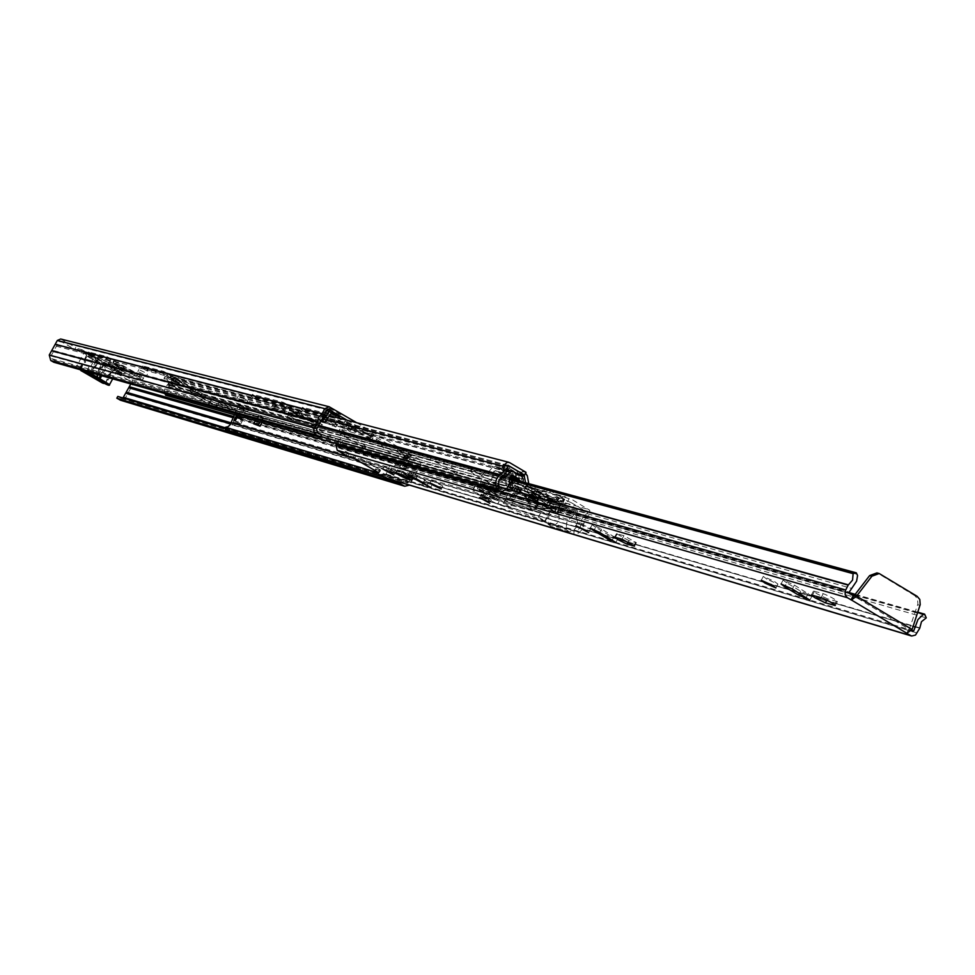 <?xml version="1.0" encoding="UTF-8"?>
<svg xmlns="http://www.w3.org/2000/svg" width="975" height="975" viewBox="0 0 975 975"><rect width="100%" height="100%" fill="white"/><g stroke="black" fill="none" stroke-linecap="round" stroke-linejoin="round"><path stroke-width="0.73" stroke-dasharray="4.88 3.66" d="M108.274 364.76L100.937 361.201L112.235 367.417L108.274 364.76M109.273 362.944L101.936 359.397L113.234 365.613L109.273 362.944M143.423 374.168L137.841 371.475L143.423 374.168M144.458 372.279L138.889 369.586L144.458 372.279M243.567 400.957L237.242 397.946L243.567 400.957M244.713 398.872L238.387 395.862L247.796 401.018L244.713 398.872M120.4 372.742L142.484 379.507L138.901 376.935L106.007 358.544L87.653 353.767L92.649 356.582L109.87 361.103L134.611 375.07L136.403 376.362L118.743 371.56L120.4 372.742M121.387 370.939L143.496 377.666L139.925 375.082L107.031 356.692L88.664 351.963L93.661 354.766L110.894 359.263L135.623 373.23L137.414 374.522L119.742 369.757L121.387 370.939M111.028 365.503L118.426 368.623L110.516 364.187L108.201 363.602L111.028 365.503M112.028 363.687L119.438 366.795L111.528 362.359L109.212 361.786L112.028 363.687M122.094 368.465L114.623 364.845L118.621 367.538L126.092 371.146L122.094 368.465M123.106 366.624L115.635 363.005L119.632 365.698L127.103 369.306L123.106 366.624M176.28 387.977L179.705 389.683L200.996 395.509L197.352 392.815L162.52 373.303L141.814 367.928L147.103 370.902L166.518 376.009L192.672 390.804L194.5 392.157L174.598 386.746L176.28 387.977M177.34 386.063L180.753 387.77L202.069 393.547L198.437 390.853L163.605 371.341L142.874 366.003L148.163 368.977L167.59 374.047L193.745 388.842L195.573 390.195L175.646 384.82L177.34 386.063M166.859 380.433L174.927 383.797L166.567 379.104L163.934 378.446L166.859 380.433M167.919 378.507L175.988 381.859L167.627 377.154L164.994 376.521L167.919 378.507M179.327 383.772L171.283 379.909L183.458 386.587L179.327 383.772M180.399 381.81L172.356 377.959L184.531 384.638L180.399 381.81M253.183 397.898L257.059 399.823L286.053 407.44L290.355 409.573L317.253 425.478L287.32 417.385L292.939 420.652L324.882 429.28L290.452 408.732L281.824 404.479L251.392 396.52L253.183 397.898M254.353 395.753L258.241 397.666L287.259 405.234L291.562 407.355L318.459 423.272L288.49 415.253L294.109 418.519L326.077 427.074L291.659 406.514L283.03 402.261L252.562 394.375L254.353 395.753M274.536 409.244L283.981 413.095L274.755 407.903L271.464 407.099L274.536 409.244M275.718 407.087L285.163 410.938L275.937 405.734L272.647 404.942L275.718 407.087M299.252 415.85L292.951 412.876L302.213 417.934L299.252 415.85M300.446 413.656L294.145 410.682L297.107 412.766L303.408 415.728L300.446 413.656M292.427 414.022L283.201 409.671L296.778 417.081L292.427 414.022M293.621 411.84L284.395 407.489L297.96 414.899L293.621 411.84M303.286 411.036L307.381 413.059L339.263 421.444L343.809 423.674L371.792 440.298L338.886 431.413L344.736 434.813L379.86 444.295L344.077 422.845L334.949 418.36L301.482 409.61L303.286 411.036M304.517 408.781L308.612 410.804L340.519 419.116L345.077 421.358L373.047 437.982L340.104 429.158L345.954 432.571L381.115 441.992L345.333 420.518L336.217 416.033L302.713 407.355L304.517 408.781M325.711 422.931L335.851 427.026L326.198 421.59L322.579 420.712L325.711 422.931M326.942 420.676L337.082 424.759L327.429 419.335L323.81 418.458L326.942 420.676M352.877 430.194L346.174 427.062L355.887 432.352L352.877 430.194M354.132 427.891L347.429 424.759L350.452 426.916L357.143 430.036L354.132 427.891M345.369 428.183L335.558 423.601L340.019 426.758L349.806 431.34L345.369 428.183M346.612 425.892L336.814 421.31L341.25 424.478L351.049 429.061L346.612 425.892M369.415 434.618L362.103 431.206L365.357 433.534L372.669 436.946L369.415 434.618M370.683 432.278L363.37 428.866L366.624 431.206L373.937 434.606L370.683 432.278M80.974 351.512L81.961 349.708L87.275 352.658L86.275 354.449L77.049 350.488L78.037 348.697L75.794 347.563L74.795 349.355L77.049 350.488M115.647 372.633L116.817 373.474L117.804 371.682L116.634 370.841L115.647 372.633L119.84 373.754L115.111 371L116.11 369.208L120.839 371.962L119.84 373.754M116.817 373.474L131.052 381.627L130.845 383.967M347.149 420.237L418.202 461.784L418.628 463.515L415.569 469.987L408.379 482.454L405.515 483.71L401.212 481.272L400.579 482.442M53.832 362.273L54.832 360.47L51.736 358.702L51.005 355.997L59.061 341.457L60.365 341.079L74.795 349.355M410.329 458.323L406.222 457.385L405.088 459.481L408.842 460.529L407.769 463.101L404.016 462.04L402.151 468.049L399.787 467.305L404.211 455.91L410.329 458.323L400.42 452.534L396.679 451.498L404.211 455.91L407.245 454.703L411.584 455.995L401.676 450.194L397.946 449.17L407.818 454.959M326.832 410.365L331.366 413.327M81.961 349.708L78.037 348.697M60.682 338.995L75.794 347.563M356.716 422.723L419.469 459.444L420.786 464.77L409.451 485.111M117.804 371.682L132.027 379.848L133.1 383.931L125.166 398.361L120.681 400.298M116.634 370.841L120.839 371.962M340.811 414.582L330.72 408.683L327.161 407.782L337.228 413.668L340.811 414.582L339.532 416.934M54.832 360.47L321.457 434.935M122.96 397.971L121.205 398.324L117.792 396.423M225.408 428.634L401.212 481.272M86.3 354.863L86.446 355.778L113.478 371.28L115.111 371L86.3 354.863L86.617 353.498L85.215 361.688L85.922 355.631L112.942 371.134L114.745 369.647L114.441 371.012M105.422 383.455L108.786 375.034L112.942 371.134L108.249 374.888L106.226 382.383L103.423 383.407M114.745 369.647L114.721 370.951M115.343 369.293L87.275 352.658L86.324 354.644M80.645 369.817L82.656 365.393L85.739 361.835M80.121 369.671L82.132 365.247L85.215 361.688M397.946 449.17L396.679 451.498M401.676 450.194L400.42 452.534M411.584 455.995L407.964 456.946L406.697 459.274L403.528 468.378L405.905 469.121L407.769 463.101M331.841 412.437L330.72 408.683M337.228 413.668L336.436 415.131M327.161 407.782L328.283 411.523L321.092 421.456M408.842 460.529L409.987 458.433M404.016 462.04L405.088 459.481M399.787 467.305L403.528 468.378M402.151 468.049L405.905 469.121M325.882 410.122L319.215 419.713L320.324 420.006M320.178 420.603L319.215 419.713M106.775 364.138L104.215 362.956L108.688 365.674C116.842 369.976 118.06 370.305 112.357 366.661L106.897 363.663L114.55 368.355L106.775 364.138L101.047 365.101L96.428 373.474L97.634 379.238L82.473 370.342M83.826 370.719C76.013 366.661 75.246 366.563 81.498 370.415L96.952 379.141L96.708 377.873L104.24 364.248L117.061 370.939L107.555 365.138L101.692 375.753M105.154 383.528L97.634 379.238M100.474 375.412L106.507 364.479L107.555 365.138L108.335 364.467L112.369 366.661C116.988 369.22 118.548 370.646 117.061 370.939L112.698 378.848M105.471 363.712L104.24 364.248L103.606 363.87L104.215 362.956L87.799 353.242L79.243 368.721M86.86 373.072L92.333 371.134L96.952 362.761L101.047 365.101M105.251 383.504L113.734 368.136M98.438 379.458L97.232 373.693L101.851 365.32L107.579 364.357M114.55 368.355L106.019 383.797M108.335 364.467L95.587 357.472L97.756 362.98L101.851 365.32M106.799 363.602L106.811 364.723M103.606 363.87L95.648 377.276L109.541 384.589M80.035 368.94L88.591 353.45L95.587 357.472M97.756 362.98L93.137 371.353L87.653 373.303M96.952 362.761L94.794 357.252M92.333 371.134L96.428 373.474M97.232 373.693L93.137 371.353M87.799 353.242L88.591 353.45M98.243 358.69L91.028 372.742M87.616 373.803L87.372 372.535L95.501 357.947L90.041 354.961C84.264 351.28 85.471 351.597 93.649 355.912L96.891 357.886M484.027 496.604L480.992 494.423L491.497 500.077L480.992 494.423L491.497 500.077L484.027 496.604M387.758 468.5L384.442 466.16L395.338 472.071L387.758 468.5M407.94 475.861L397.361 469.926L402.553 471.339L413.181 477.299L407.94 475.861L407.172 477.287M434.911 482.259L431.535 479.871L439.518 483.612L442.882 486.001L434.911 482.259M581.173 524.964L577.675 522.405L586.95 526.658L590.436 529.218L581.173 524.964M628.887 540.638L616.492 533.703L623.89 535.689L636.358 542.673L628.887 540.638L628.168 541.99M766.886 579.199L763.291 576.432L774.333 581.368L777.916 584.122L766.886 579.199M827.519 598.882L817.099 593.86L813.491 591.057L823.241 593.653C830.188 596.456 834.905 599.077 837.367 601.526L827.519 598.882L826.873 600.112M413.193 474.301L409.829 471.912L417.666 475.593L432.205 484.49L413.193 474.301L412.047 476.409M595.652 527.329L592.13 524.721L601.587 529.059L617.663 539.053L608.205 534.727L595.652 527.329L594.421 529.644M786.727 582.867L783.108 580.064L794.406 585.097L811.931 596.2L800.621 591.167L786.727 582.867L785.399 585.378M347.783 456.288L349.318 453.448L354.644 455.093L353.096 457.933M349.318 453.448L338.776 447.464L339.946 443.82L851.236 588.291M911.369 630.752L908.822 629.216L907.14 633.457M849.14 593.044L393.217 462.735L389.257 466.342L387.684 471.571L385.442 474.533L375.753 468.792L374.851 470.438M378.97 472.875L380.469 470.096L375.753 468.792M380.469 470.096L379.823 469.584L378.288 472.436M354.632 458.701L356.18 455.861L379.823 469.584M356.18 455.861L354.644 455.093M908.822 629.216L906.677 633.323M509.401 478.591L342.773 433.192L341.153 433.717L340.823 438.153L337.679 441.59L499.383 487.061M342.773 433.192L344.382 434.277L344.029 438.214L342.7 441.078L339.946 443.82M336.546 443.674L337.679 441.59M384.577 477.64L388.879 475.69L390.67 472.4L919.742 628.241M393.217 462.735L394.924 463.576L395.326 465.27L391.865 467.866L390.67 472.4M395.326 465.27L926.25 617.87M341.153 433.717L509.608 479.761M387.684 471.571L913.136 626.364M854.319 595.469L912.1 629.521M917.146 596.322L914.83 595.676L917.499 598.821L917.889 603.976L909.285 629.35L853.637 595.883M877.902 573.3L880.644 574.178M914.83 595.676L878.365 573.556M487.573 497.64L483.052 495.532L487.573 497.64M490.364 491.656L491.315 492.119L495.641 484.087L501.552 487.695L484.928 482.735L494.691 483.624L490.364 491.656L472.741 489.974L480.614 495.617L497.652 504.148L545.354 521.052L538.395 517.103L510.23 507.195L503.344 503.295L548.316 515.092L535.409 508.17L536.006 508.987L534.154 508.438L529.059 506.232L532.143 500.492L539.09 503.234L535.738 508.621M501.552 487.695L500.26 490.096L502.369 491.388L530.254 499.773L527.17 505.501L529.059 506.232M527.17 505.501L499.346 497.006L491.315 492.119M489.133 494.764L484.599 492.655L489.121 494.764M484.928 482.735L483.649 485.111L475.69 484.49L483.551 490.157L500.602 498.664L497.652 504.148M502.369 491.388L499.346 497.006M547.767 515.068L551.411 509.328L538.834 502.868M550.863 509.316L506.33 497.75L513.203 501.65L541.418 511.461L538.395 517.103M544.732 520.942L548.377 515.422L541.418 511.461M547.755 515.312L500.602 498.664M483.454 493.131L477.421 488.792C479.2 488.816 484.112 491.095 492.156 495.629L498.164 499.956C496.372 499.919 491.461 497.652 483.454 493.131M495.641 484.087L494.691 483.624M532.143 500.492L530.254 499.773M500.26 490.096L483.649 485.111M493.557 493.009L499.578 497.347C497.774 497.311 492.875 495.044 484.855 490.523L478.822 486.172C480.614 486.196 485.526 488.475 493.557 493.009M491.4 495.422L496.324 498.968L484.197 493.338L479.261 489.779L491.4 495.422M493.387 491.753L498.298 495.312L486.159 489.682L481.223 486.123C482.71 486.135 486.757 488.024 493.387 491.753M225.359 429.561L229.101 428.683L231.989 426.002L233.183 422.102L237.9 414.631L237.449 411.755L221.167 402.273L213.842 404.32L192.965 392.267L201.264 394.534L208.516 399.701L222.3 406.673L236.547 410.512C232.257 406.928 225.067 402.846 214.975 398.263L312.11 424.722L319.593 430.316L335.144 438.128L366.088 446.562C361.567 442.553 353.559 437.994 342.054 432.888L382.809 443.991L390.39 449.828L407.087 458.177L457.836 472.071C453.18 467.781 444.6 462.893 432.071 457.409L471.583 468.439C476.251 472.838 485.075 477.872 498.067 483.539L498.883 483.783L497.981 486.586L496.677 486.123C483.685 480.443 474.862 475.422 470.194 471.023L472.887 468.487L470.864 470.949L430.718 459.92C443.235 465.416 451.827 470.291 456.483 474.581L496.677 486.123L498.067 483.539L457.202 472.144M234.39 414.741L235.706 413.229L220.521 404.479L548.949 495.58L542.1 498.298L214.902 406.502L220.252 404.491L219.558 402.334L548.084 492.741L541.222 495.471L214.195 404.345L214.902 406.502L213.281 406.563L191.856 394.29L200.143 396.569L207.407 401.737L221.179 408.708L235.426 412.571C231.124 408.988 223.933 404.905 213.842 400.335L310.879 426.989L318.362 432.571L333.913 440.383L364.833 448.878C360.299 444.88 352.292 440.322 340.799 435.216L381.493 446.392L389.086 452.229L405.783 460.578L455.849 474.642M255.353 420.676L256.839 418.019L263.628 420.627L257.753 417.227L253.329 415.984L256.839 418.019L259.777 417.02L264.786 418.507L258.911 415.106L254.487 413.888L260.337 417.263M237.51 406.843L242.044 408.696L239.082 414.107L241.081 415.253L244.238 409.403L237.51 406.843L243.397 410.243L247.772 411.45L244.238 409.403L243.031 405.917L238.668 404.735L244.542 408.135L248.93 409.329L243.031 405.917M542.1 498.298L540.016 498.408L530.705 494.593L511.339 483.186L512.265 483.442L510.729 482.32L513.935 483.137L511.205 480.09L509.852 472.497L501.991 467.488L503.563 464.819L507.963 465.977L506.513 468.67L502.113 467.5M512.813 482.479L493.326 477.128L494.752 474.484L493.923 474.216L492.058 476.531L511.972 486.379L520.284 492.46L497.981 486.586M310.879 426.989L340.799 435.216M381.493 446.392L430.718 459.92M492.058 476.531L471.047 470.754M191.856 394.29L190.576 392.474L189.455 386.709L509.852 472.497M200.143 396.569L213.842 400.335M539.333 498.103L519.517 492.533L520.942 489.913L498.883 483.783M164.848 393.547L164.446 390.244L165.421 387.051L167.834 384.455L171.722 376.24L174.488 375.326L190.357 384.394L191.624 386.21L512.631 471.803L514.252 479.798L494.752 474.484L513.398 483.734L520.942 489.913L539.65 494.776L536.664 493.947L535.226 496.604M382.809 443.991L432.071 457.409M493.923 474.216L472.887 468.487M192.965 392.267L191.624 386.21L189.455 386.709L173.977 377.593L507.853 465.27M201.264 394.534L214.975 398.263M312.11 424.722L342.054 432.888M510.997 482.332L512.436 479.651L514.252 479.798M512.436 479.651L513.703 480.773L512.265 483.442M536.664 493.947L513.703 480.773M539.65 494.776L538.212 497.445M515.373 480.456L513.935 483.137M548.949 495.58L556.152 499.59L557.578 496.921L550.838 492.948L548.084 492.741M506.513 468.67L515.166 473.582L516.787 481.613L518.408 484.014L545.707 500.004L554.678 497.165L562.636 501.747L556.152 499.59M571.228 502.649L587.401 512.216L587.316 513.313L584.196 515.543L582.038 518.834L580.113 527.719L577.468 530.278L574.043 531.143L573.836 534.202L578.675 532.972L582.441 529.34L584.903 519.37L590.228 514.057L589.68 510.217L572.678 499.943L571.228 502.649L564.306 499.724L554.933 502.6L527.475 486.501L525.622 482.771M508.316 469.548L509.767 466.854L516.616 470.888L518.225 473.289L519.858 481.321L546.573 497.067L553.8 494.325L556.567 494.52L563.331 498.518L561.893 501.187M512.631 471.803L511.022 469.414L504.209 465.38L502.759 468.061M556.567 494.52L572.678 499.943M557.578 496.921L559.382 497.798L557.944 500.467M562.502 501.735L563.94 499.066L559.382 497.798M563.94 499.066L563.331 498.518M233.183 422.102L236.108 422.943L235.877 419.153L239.363 416.995L240.569 417.337L239.423 418.007L237.303 423.296L584.025 524.111M236.108 422.943L236.474 423.979L236.206 423.004L237.4 423.345L237.291 424.222L237.303 423.296M383.175 476.946L573.836 534.202M565.866 497.067L563.087 496.872L555.811 499.651L528.755 483.624M509.767 466.854L507.963 465.977M503.563 464.819L504.209 465.38M526.049 472.351L522.49 471.413L525.574 473.241M173.66 385.686L174.952 386.027L177.121 382.054L175.841 381.712L173.66 385.686L170.174 383.394L172.575 379.433L175.061 380.872L175.025 379.507L172.136 377.837L168.833 383.845L171.637 385.454L168.833 383.845M167.834 384.455L170.601 385.198L172.429 382.566L173.891 379.214L171.113 378.471M170.601 385.198L170.186 385.795L170.515 385.149M171.637 385.454L170.954 386.015L171.734 385.515L318.654 425.393M170.393 383.407L172.88 384.845L171.734 385.515M326.93 419.652L175.025 379.507L172.136 377.837M177.121 382.054L175.061 380.872L172.88 384.845L174.952 386.027M522.49 471.413L521.04 474.13M569.01 498.932L567.56 501.625M165.689 395.277L167.542 393.961L166.701 390.146L168.638 386.587L501.101 477.482M173.977 377.593L172.404 383.151L168.638 386.587M374.156 471.571L574.043 531.143M167.542 393.961L499.566 487.378M175.841 381.712L172.575 379.433M532.143 491.936L530.705 494.593M533.069 492.192L531.643 494.861M512.777 480.517L511.339 483.186M236.425 416.167L243.409 418.982L240.155 424.942L236.206 423.004M233.89 420.383L239.716 423.357L241.873 419.421L237.4 416.837M239.716 423.357L235.243 420.786M237.4 423.345L240.155 424.942M588.303 516.128L240.569 417.337L243.409 418.982M237.157 417.093L241.873 419.421M254.487 413.888L253.329 415.984M258.911 415.106L257.753 417.227M264.786 418.507L261.276 419.262L259.764 421.931M244.542 408.135L243.397 410.243M248.93 409.329L247.772 411.45M238.668 404.735L239.874 408.208L236.73 414.034L234.731 412.876L237.681 407.489M263.628 420.627L259.192 419.372M258.558 419.567L255.621 424.942M262.043 422.565L262.994 420.81M242.044 408.696L241.873 408.038M241.081 415.253L236.73 414.034M239.082 414.107L234.731 412.876M558.041 512.204L576.225 517.433L577.748 512.168L559.553 507.012L558.041 512.204C560.747 519.492 558.492 524.245 551.289 526.476L548.011 524.136L548.901 515.738L555.08 510.62L555.896 507.695L555.275 505.988L549.181 502.442L540.467 507.743L538.176 508.121L503.356 487.732L519.443 491.79L525.537 494.642L529.925 486.476L524.44 484.014L520.053 492.156M560.162 504.331L555.811 512.46L556.457 513.398L560.759 505.416L559.297 503.527C553.8 499.237 544.915 493.996 532.643 487.805L528.255 495.97C540.516 502.174 549.413 507.402 554.933 511.668L559.297 503.527M555.811 512.46L554.933 511.668M528.255 495.97L525.537 494.642M536.762 500.65L541.149 492.485L526.597 485.282L522.222 493.435L537.249 500.967L541.222 492.655L535.092 490.059L537.164 491.229L532.789 499.371L530.717 498.213L536.847 500.821M545.561 506.89L549.815 498.761L551.887 499.919L552.837 499.968L552.094 499.066L547.718 507.219L548.462 508.109L532.789 499.371M547.718 507.219L554.251 512.277L558.602 504.16L552.983 499.468L548.608 507.622M522.222 493.435L554.251 512.277M530.132 500.553L536.555 503.514L534.032 501.674L527.597 498.712L530.132 500.553M515.885 490.791L519.48 489.889L513.874 500.321L505.513 498.578L510.303 489.682M505.513 498.578L498.591 496.58L503.356 487.732M498.591 496.58L492.728 493.143L502.162 475.581L501.467 474.264L495.263 470.657L491.839 473.387C492.923 480.017 490.449 484.502 484.417 486.842L482.808 486.842M480.443 484.441L481.76 475.105L484.989 472.388L488.962 471.522L492.472 467.452L506.72 471.266M513.459 471.437L495.349 466.513L492.472 467.452M495.97 466.781L504.197 471.644L505.586 474.277L505.342 484.673L539.053 504.502L547.353 498.908L549.62 498.53L558.309 503.575L576.493 508.682L568.291 503.831L557.529 500.833L562.404 503.709L556.42 502.04L550.192 498.786M559.553 507.012L558.309 503.575M540.467 507.743L558.443 512.923L556.481 513.386L538.176 508.121M519.48 489.889L519.443 491.79M549.924 498.761L537.164 491.229M526.597 485.282L558.602 504.16M535.775 498.432L529.34 495.471L531.862 497.323L538.298 500.273L535.775 498.432M492.728 493.143L510.169 498.152L513.874 500.321M497.579 488.853L498.298 481.114L499.602 479.249M510.169 498.152L519.358 481.065M556.469 513.398L560.759 505.416L562.075 506.22L524.44 484.014M523.087 483.21L523.112 482.089M558.443 512.923L567.267 507.548L573.422 511.132L555.275 505.988M576.225 517.433C578.943 524.818 576.664 529.632 569.376 531.899L566.061 529.535L566.975 521.016L573.227 515.836L555.08 510.62M547.353 498.908L551.558 499.163M548.718 499.285L540.406 504.892L539.053 504.502M540.406 504.892L532.923 500.48L535.714 495.276L538.505 496.909L544.793 489.365L558.785 497.64L556.42 502.04M535.714 495.276L534.19 494.849L536.847 496.409L535.324 495.982L532.533 501.187L534.056 501.613L531.399 500.053L532.923 500.48M504.197 471.644L500.602 469.085L502.978 464.661L517.128 473.021L514.227 482.601L517.018 484.258L514.215 489.474L508.523 487.061L511.327 481.845L512.484 482.844L509.681 488.061L508.523 487.061M509.681 488.061L529.303 499.602L532.094 494.41L535.324 495.982M532.533 501.187L529.303 499.602M514.215 489.474L505.342 484.673M506.671 485.038L506.915 474.63L505.586 474.277M505.525 471.997L506.915 474.63M500.602 469.085L506.378 470.633L511.327 473.558L521.783 476.361M503.917 475.581L488.962 471.522M491.839 473.387L509.291 478.128M509.681 477.677L502.162 475.629M529.925 486.476L532.643 487.805M552.094 499.066L552.983 499.468M521.162 489.06L512.472 486.647L546.341 506.586L555.214 509.121L521.162 489.06L521.308 482.722M573.227 515.836L574.056 512.862L573.422 511.132M576.493 508.682L577.748 512.168M562.075 506.22L565.415 503.965L568.291 503.831M506.378 470.633L508.779 466.184L522.978 474.581L520.053 484.209L544.428 498.578L550.729 490.986L564.781 499.298L562.404 503.709M512.472 486.647L512.728 476.202L511.327 473.558M557.529 500.833L554.678 500.955L546.341 506.586M558.785 497.64L564.781 499.298M528.133 499.237L530.924 494.045L511.558 482.637L508.755 487.841M508.779 466.184L502.978 464.661M555.214 509.121L560.259 505.708M544.793 489.365L550.729 490.986M538.505 496.909L544.428 498.578M511.327 481.845L517.018 484.258M514.227 482.601L520.053 484.209M532.094 494.41L530.924 494.045M511.558 482.637L512.484 482.844M517.128 473.021L522.978 474.581M534.19 494.849L531.399 500.053M529.181 499.529L531.972 494.337M512.594 482.918L509.803 488.134M512.704 489.06L515.507 483.832M536.847 496.409L534.056 501.613M510.023 487.476L512.838 482.259M124.593 372.535L123.593 374.339M93.661 354.766L92.649 356.582M117.085 366.21L116.086 368.038M180.753 387.77L179.705 389.683M148.163 368.977L147.103 370.902M173.331 381.201L172.27 383.138M258.241 397.666L257.059 399.823M294.109 418.519L292.939 420.652M281.848 410.122L280.678 412.279M308.612 410.804L307.381 413.059M345.954 432.571L344.736 434.813M333.426 423.869L332.195 426.124M131.052 381.627L418.202 461.784M60.365 341.079L328.112 409.305M61.364 339.288L330.013 407.099M132.027 379.848L419.469 459.444M119.718 373.754L120.705 371.95M51.005 355.997L316.631 429.11M51.736 358.702L317.521 432.656M53.357 351.743L319.678 423.516M53.649 350.573L320.056 421.98M56.123 346.125L323.249 416.106M56.952 345.26L324.322 414.972M59.061 341.457L327.052 409.975M120.839 398.166L405.064 483.503M225.457 427.83L408.379 482.454M230.978 422.797L412.437 475.788M230.636 423.906L411.377 476.909M231.965 417.373L415.569 469.987M232.757 416.227L415.959 468.463M131.393 382.956L418.628 463.515M125.166 398.361L410.536 483.71M127.554 394.058L413.632 478.067M127.481 394.144L413.534 478.164M131.003 387.806L418.08 469.852M131.028 387.709L418.104 469.718M133.1 383.931L420.786 464.77M336.728 424.747L335.497 427.013M327.429 419.335L326.198 421.59M324.151 418.47L322.92 420.725M340.104 429.158L338.886 431.413M372.779 437.97L371.536 440.286M370.914 436.459L369.659 438.774M345.077 421.358L343.809 423.674M340.519 419.116L339.263 421.444M302.713 407.355L301.482 409.61M336.217 416.033L334.949 418.36M345.333 420.518L344.077 422.845M376.837 438.933L375.582 441.248M380.579 441.967L379.324 444.271M284.858 410.926L283.676 413.083M275.937 405.734L274.755 407.903M272.951 404.954L271.769 407.111M288.49 415.253L287.32 417.385M318.228 423.26L317.033 425.466M316.363 421.797L315.157 424.003M291.562 407.355L290.355 409.573M287.259 405.234L286.053 407.44M252.562 394.375L251.392 396.52M283.03 402.261L281.824 404.479M291.659 406.514L290.452 408.732M321.896 424.125L320.69 426.331M325.613 427.062L324.419 429.256M404.077 456.129L407.83 457.178M402.943 458.226L406.697 459.274M401.651 461.297L405.405 462.357M331.719 412.681L328.173 411.767M325.979 410.487L326.674 410.67M327.015 413.875L330.562 414.802M324.821 412.596L325.516 412.778M328.685 417.568L325.138 416.642M323.261 414.899L324.224 415.155M167.627 377.154L166.567 379.104M175.768 381.847L174.696 383.797M165.214 376.521L164.153 378.458M143.008 366.003L141.948 367.928M163.605 371.341L162.52 373.303M171.125 375.082L170.04 377.045M198.437 390.853L197.352 392.815M202.069 393.547L200.996 395.509M175.646 384.82L174.598 386.746M195.573 390.195L194.5 392.157M193.745 388.842L192.672 390.804M171.344 375.911L170.272 377.873M167.59 374.047L166.518 376.009M111.528 362.359L110.516 364.187M119.243 366.783L118.243 368.611M109.395 361.786L108.383 363.614M88.762 351.963L87.762 353.779M107.031 356.692L106.007 358.544M114.038 360.189L113.015 362.042M139.925 375.082L138.901 376.935M143.496 377.666L142.484 379.507M119.742 369.757L118.743 371.56M137.414 374.522L136.403 376.362M135.623 373.23L134.611 375.07M114.392 361.006L113.368 362.858M110.894 359.263L109.87 361.103M94.831 377.922L96.952 379.141M94.855 377.934L95.648 377.276L86.897 372.255L85.52 372.596L94.855 377.934M88.091 371.926L76.708 366.125L86.312 371.938L94.027 357.143M106.458 363.37L106.507 364.479L98.219 359.726L98.926 359.044M95.94 358.252L94.941 358.861L98.633 361.116L103.204 363.602L103.447 362.566M89.81 372.401L97.134 359.153L84.277 352.45L94.587 358.69M85.52 372.596L81.486 370.415C76.806 367.855 75.209 366.429 76.708 366.125L84.277 352.45C83.947 350.915 87.08 352.072 93.661 355.912L96.964 357.935L97.768 359.531M338.776 447.464L849.554 593.568M385.308 474.472L912.405 631.361M374.863 472.119L376.399 469.304M347.783 452.692L346.247 455.52M394.924 463.576L925.75 615.444M337.862 441.419L499.224 486.757M481.955 486.464L500.967 491.875M390.719 472.144L919.827 627.888M388.879 475.69L917.243 633.019M344.382 434.277L857.525 574.409M338.52 446.44L849.225 592.105M917.633 612.617L854.917 594.701M386.271 474.167L911.674 630.289M917.682 604.719L919.998 605.365M794.406 585.097L792.334 589.01M808.348 593.434L806.288 597.346M800.621 591.167L799.5 593.3M823.241 593.653L821.145 597.651M836.233 601.441L834.539 604.646M814.588 591.143L812.492 595.103M601.587 529.059L599.747 532.496M614.177 536.482L612.337 539.918M608.205 534.727L607.084 536.823M623.89 535.689L622.026 539.187M635.59 542.612L634.018 545.573M617.224 533.752L615.371 537.237M417.666 475.593L416.057 478.579M428.866 482.125L427.257 485.111M424.357 480.809L423.284 482.796M402.553 471.339L400.957 474.277M412.73 477.263L411.304 479.883M397.8 469.962L396.216 472.887M473.155 489.889L476.117 484.392M537.237 502.698L534.154 508.438M506.622 497.75L503.636 503.295M513.203 501.65L510.23 507.195M486.647 498.883L482.905 497.14L486.647 498.883M486.793 497.408L485.684 497.092L486.793 497.408M487.756 499.212L490.791 501.382L483.32 497.908L480.285 495.727L487.756 499.212M335.778 438.311L334.547 440.578M235.133 412.62L333.913 440.383M236.267 410.56L335.144 438.128M212.733 406.331L221.179 408.708M364.37 448.939L405.783 460.578M407.794 458.384L406.49 460.797M222.824 406.831L221.703 408.866M365.625 446.623L407.087 458.177M213.842 404.32L222.3 406.673M513.983 479.395L192.745 391.962L190.576 392.474L511.205 480.09M220.618 404.515L549.413 495.617M555.128 497.201L564.415 499.773M235.706 413.229L587.401 512.216M554.678 497.165L563.952 499.736M547.792 499.907L557.03 502.491M545.025 499.7L554.239 502.296M515.434 473.984L519.699 475.13M515.166 473.582L518.688 474.533M189.248 386.405L509.584 472.095M518.408 484.014L527.475 486.501M516.787 481.613L525.854 484.1M236.803 411.218L588.851 509.511M221.715 402.504L550.838 492.948M233.159 423.016L236.474 423.979M237.291 424.222L583.988 525.342M553.8 494.325L563.087 496.872M546.926 497.055L556.152 499.627M546.463 497.018L555.689 499.59M516.616 470.888L525.683 473.302M518.225 473.289L527.304 475.715M190.357 384.394L511.022 469.414M175.086 375.57L509.608 462.625M170.954 386.015L318.264 426.099M167.066 384.954L170.186 385.795M519.59 480.919L528.669 483.393M519.858 481.321L528.938 483.795M168.517 386.673L500.931 477.592M354.766 458.786L581.222 524.891M354.12 458.421L581.222 524.684M235.633 414.046L587.316 513.313M173.318 378.081L507.268 466.001M520.284 489.742L519.37 492.594M235.877 410.475L234.756 412.535M201.63 394.595L200.509 396.642M214.451 398.092L213.318 400.164M256.583 418.421L261.007 419.664M244.043 409.853L239.679 408.647M456.617 471.997L455.264 474.508M431.328 457.165L429.963 459.688M383.333 444.1L382.029 446.513M365.125 446.501L363.87 448.817M341.408 432.668L340.141 435.008M312.573 424.82L311.33 427.087M556.408 513.301L537.615 507.878M535.202 490.072L530.814 498.213M547.523 508.048L551.887 499.919M566.109 507.731L548.048 502.625M549.461 502.564L567.548 507.67M548.011 524.136L566.061 529.535M569.376 531.899L551.289 526.476M501.759 491.766L484.417 486.842M510.522 476.714L501.467 474.264M495.568 470.791L512.375 475.312M574.056 512.862L555.896 507.695M554.678 500.955L565.415 503.965M523.185 479.03L512.728 476.202M511.29 475.837L493.825 471.12M509.718 477.64L502.162 475.581M101.936 359.397L100.937 361.201M138.889 369.586L137.841 371.475M238.387 395.862L237.242 397.946M115.635 363.005L114.623 364.845M172.356 377.959L171.283 379.909M294.145 410.682L292.951 412.876M284.395 407.489L283.201 409.671M347.429 424.759L346.174 427.062M336.814 421.31L335.558 423.601M363.37 428.866L362.103 431.206M60.145 340.982L328.441 409.342M121.205 398.324L405.515 483.71M373.937 434.606L372.669 436.946M351.049 429.061L349.806 431.34M357.143 430.036L355.887 432.352M337.082 424.759L335.851 427.026M323.81 418.458L322.579 420.712M339.873 429.158L338.654 431.401M373.047 437.982L371.792 440.298M302.494 407.355L301.263 409.61M381.115 441.992L379.86 444.295M297.96 414.899L296.778 417.081M303.408 415.728L302.213 417.934M285.163 410.938L283.981 413.095M272.647 404.942L271.464 407.099M288.295 415.24L287.125 417.385M318.459 423.272L317.253 425.478M252.379 394.375L251.197 396.52M326.077 427.074L324.882 429.28M116.549 370.841L115.562 372.633M86.373 355.302L86.47 354.12M411.011 455.739L407.245 454.703M410.28 458.299L406.514 457.263M184.531 384.638L183.458 386.587M175.988 381.859L174.927 383.797M164.994 376.521L163.934 378.446M142.874 366.003L141.814 367.928M202.398 393.571L201.325 395.521M175.512 384.82L174.452 386.734M195.731 390.207L194.659 392.157M127.103 369.306L126.092 371.146M119.438 366.795L118.426 368.623M109.212 361.786L108.201 363.602M88.664 351.963L87.653 353.767M143.764 377.678L142.752 379.519M119.62 369.744L118.621 371.548M137.548 374.522L136.537 376.362M247.796 401.018L246.663 403.102M147.396 374.266L146.36 376.155M113.234 365.613L112.235 367.417M97.963 377.02L98.451 379.433M96.025 360.494L94.77 357.313M481.284 498.188L480.285 495.727L480.992 494.423L479.298 497.555M384.442 466.16L382.87 469.06M431.535 479.871L429.902 482.881M577.675 522.405L575.859 525.781M763.291 576.432L761.256 580.271M385.442 474.533L912.588 631.447M783.108 580.064L781.036 583.976M811.931 596.2L809.872 600.112M837.367 601.526L835.27 605.524M813.491 591.057L811.395 595.018M777.916 584.122L775.881 587.962M592.13 524.721L590.289 528.158M617.663 539.053L615.834 542.49M636.358 542.673L634.493 546.158M616.492 533.703L614.64 537.176M590.436 529.218L588.632 532.606M442.882 486.001L441.261 489.011M409.829 471.912L408.208 474.886M432.205 484.49L430.597 487.463M413.181 477.299L411.584 480.236M397.361 469.926L395.777 472.851M395.338 472.071L393.766 474.971M379.019 472.936L380.555 470.096M374.79 470.401L375.668 468.792M488.183 501.906L490.791 501.382L491.497 500.077L489.803 503.222M394.095 462.662L849.091 592.581M855.209 594.323L917.767 612.19M343.492 433.18L509.34 478.335M483.052 495.532L484.599 492.655M489.438 498.968L490.986 496.092M536.006 508.987L539.09 503.234M548.316 515.092L551.411 509.328M535.409 508.17L538.505 502.405M503.344 503.295L506.33 497.75M545.354 521.052L548.377 515.422M472.741 489.974L475.69 484.49M498.164 499.956L499.578 497.347M477.421 488.792L478.822 486.172M488.158 499.968L488.341 501.577L481.467 497.884L482.905 497.14L486.842 497.433L488.158 499.968M489.389 498.944L490.937 496.068M496.324 498.968L498.298 495.312M479.261 489.779L481.223 486.123M483.088 495.556L484.636 492.68M213.281 406.563L540.016 498.408M520.284 492.46L521.698 489.828M213.927 404.357L540.881 495.483M220.521 404.479L549.291 495.568M555.019 497.153L564.306 499.724M545.707 500.004L554.933 502.6M555.86 494.215L565.159 496.763M221.167 402.273L550.144 492.643M546.573 497.067L555.811 499.651M174.488 375.326L330.001 415.777M173.879 377.557L508.012 465.294M510.729 482.32L512.168 479.639M501.991 467.488L503.429 464.807M562.636 501.747L564.074 499.066M470.194 471.023L471.583 468.439M520.236 491.217L519.59 492.643M471.607 469.572L470.815 470.779M172.368 379.421L170.174 383.394M201.008 394.582L199.899 396.618M236.547 410.512L235.426 412.571M264.213 418.263L259.777 417.02M263.53 420.578L259.094 419.335M457.836 472.071L456.483 474.581M382.298 444.052L380.993 446.465M366.088 446.562L364.833 448.878M311.72 424.795L310.477 427.05M550.643 498.798L546.28 506.939M552.837 499.968L548.462 508.109M529.34 495.471L527.597 498.712M538.298 500.273L536.555 503.514M549.62 498.53L550.985 498.908M554.848 511.692L559.211 503.551M535.092 490.059L530.717 498.213M537.249 500.967L541.637 492.814M549.815 498.761L545.452 506.89M552.045 499.017L547.67 507.171M567.267 507.548L549.181 502.442M550.107 526.342L568.181 531.765M556.944 500.577L567.706 503.587M495.349 466.513L507.158 469.658M512.753 475.373L495.263 470.657M511.095 481.833L508.292 487.049"/><path stroke-width="1.46" d="M329.026 406.709L60.682 338.995L57.318 340.47L49.262 355.01L50.737 360.506L53.832 362.273L320.166 437.3L321.457 434.935L317.521 432.656L316.631 429.11L327.052 409.975L328.721 409.463L347.149 420.237M331.366 413.327L339.532 416.934L326.832 410.365M320.166 437.3L314.937 433.924L313.889 431.864L313.962 428.927L317.46 422.224L319.044 416.703L322.116 413.68L324.846 408.683L329.136 406.733L356.716 422.723M130.845 383.967L122.96 397.971M120.681 400.298L116.817 398.202L117.792 396.423L225.408 428.634M116.817 398.202L399.945 483.612L400.579 482.442M409.451 485.111L404.698 486.245L399.945 483.612M105.422 383.455L103.423 383.407M80.645 369.817L103.058 383.224M81.839 371.097L102.521 383.065M81.315 370.951L80.121 369.671M336.436 415.131L335.948 416.008M320.178 420.603L324.626 422.394L331.841 412.437M324.626 422.394L322.737 420.652L329.428 411.036M320.324 420.006L322.737 420.652M101.692 375.753L99.998 378.812L109.541 384.589C109.895 385.795 108.322 385.466 104.8 383.589C109.09 385.491 108.749 385.015 103.813 382.139L83.826 370.719M82.473 370.342L105.154 383.528M486.769 501.04L479.298 497.555L489.803 503.222L486.769 501.04M390.451 472.643L382.87 469.06L393.766 474.971L390.451 472.643M399.116 475.203L406.356 478.786L411.584 480.236L400.957 474.277L395.777 472.851L399.116 475.203M437.885 486.635L429.902 482.881L433.278 485.27L441.261 489.011L437.885 486.635M585.134 530.047L575.859 525.781L588.632 532.606L585.134 530.047M618.162 539.784L627.035 544.111L634.493 546.158L622.026 539.187L614.64 537.176L618.162 539.784M772.297 585.219L761.256 580.271L764.851 583.026L775.881 587.962L772.297 585.219M815.015 597.821L825.435 602.842L835.27 605.524C832.796 603.074 828.08 600.454 821.145 597.651L811.395 595.018L815.015 597.821M411.584 477.275L430.597 487.463L416.057 478.579L408.208 474.886L411.584 477.275L412.047 476.409M593.824 530.753L606.377 538.151L615.834 542.49L599.747 532.496L590.289 528.158L593.824 530.753L594.421 529.644M784.668 586.767L798.562 595.067L809.872 600.112L792.334 589.01L781.036 583.976L784.668 586.767L785.399 585.378M374.851 470.438L374.217 471.62L378.288 472.436L354.632 458.701L347.783 456.288L337.24 450.304L335.888 444.905L336.546 443.674M374.217 471.62L384.577 477.64M337.24 450.304L847.372 597.699L851.467 600.015L856.574 596.115L871.882 576.225L879.17 573.519L917.146 596.322L919.815 599.467L920.205 604.634L912.1 629.521L906.677 633.323L911.662 636.017L915.488 635.078L919.742 628.241L921.485 621.684L926.25 617.87L924.641 614.153L917.633 612.617M509.34 478.335L856.318 572.837L857.573 575.555L856.586 581.185L849.225 592.105L849.554 593.568L853.637 595.883L851.467 600.015L907.14 633.457M911.369 630.752L912.588 631.447L913.721 630.898L917.963 619.564L923.435 614.274M853.186 595.749L851.017 599.881M847.372 597.699L845.215 594.933L845.154 591.143L848.189 585.122L852.564 580.088L853.113 573.666L855.343 572.873L509.401 478.591M856.318 572.837L855.343 572.873M509.608 479.761L853.113 573.666M913.136 626.364L915.708 627.12M853.637 595.883L856.574 596.115L912.1 629.521M871.882 576.225L869.615 575.603L854.319 595.469M869.615 575.603L876.891 572.91L877.902 573.3M518.688 474.533L524.221 476.007L525.622 482.771M524.221 476.007L521.04 474.13L524.587 475.081L508.012 465.294L506.025 472.826L500.407 478.14L498.883 480.785L498.542 484.575L499.566 487.378L497.153 489.17L496.226 487.281L495.58 483.039L496.58 478.81L499.078 475.3L503.185 471.961L504.697 464.478L507.366 462.235L509.608 462.625L526.049 472.351L524.587 475.081M234.39 414.741L230.173 424.759L228.138 426.648L225.493 427.269L225.359 429.561L383.175 476.946M525.574 473.241L527.304 475.715L528.755 483.624M497.153 489.17L165.689 395.277L164.848 393.547M225.493 427.269L374.156 471.571L374.79 470.401M233.89 420.383L235.243 420.786L237.4 416.837L236.035 416.447L233.89 420.383M236.035 416.447L237.157 417.093M255.353 420.676L253.646 423.796L260.045 426.209L262.043 422.565M253.646 423.796L258.058 425.063L259.764 421.931M258.058 425.063L260.045 426.209M480.443 484.441L482.808 486.842M499.602 479.249L506.366 476.251L509.925 472.119L512.838 471.169L521.783 476.361L523.185 479.03L523.112 482.089M506.439 489.048L501.759 491.766L500.041 491.741L497.579 488.853M519.358 481.065L519.017 479.018L513.057 475.495L511.29 475.837L509.291 478.128L509.352 483.819L506.634 488.841M506.366 476.251L503.917 475.581M509.718 477.64L519.724 480.358L509.681 477.677M328.112 409.305L328.721 409.463M123.459 397.373L225.457 427.83M126.604 392.303L230.978 422.797M125.775 393.157L230.636 423.906M129.041 387.892L231.965 417.373M129.322 386.722L232.757 416.227M49.262 355.01L314.413 427.818M50.737 360.506L316.229 435.021M51.626 350.756L317.46 422.224M51.651 350.647L317.497 422.09M55.136 344.346L322.018 413.79M55.209 344.26L322.116 413.68M57.318 340.47L324.846 408.683M119.864 399.945L403.796 485.842M326.674 410.67L329.526 411.401M325.516 412.778L328.368 413.522M324.224 415.155L326.796 415.825M99.816 379.957L99.998 378.812L98.938 378.215L100.474 375.412M97.695 378.751L98.938 378.215L95.221 375.96L90.626 373.462L90.456 374.607M88.323 373.388L89.566 372.852L88.091 371.926M91.028 372.742L90.626 373.462L89.81 372.401M407.172 477.287L406.356 478.786M628.168 541.99L627.035 544.111M826.873 600.112L825.435 602.842M383.784 477.299L910.248 635.468M499.224 486.757L848.433 584.866M499.383 487.061L848.189 585.122M335.888 444.905L481.955 486.464M500.967 491.875L845.642 589.948M854.917 594.701L849.14 593.044M911.674 630.289L913.721 630.898M799.5 593.3L798.562 595.067M834.539 604.646L834.137 605.426M607.084 536.823L606.377 538.151M423.284 482.796L422.748 483.771M519.699 475.13L524.489 476.409M326.93 419.652L504.416 466.574M318.264 426.099L499.078 475.3M318.654 425.393L500.077 474.63M231.014 422.65L354.766 458.786M231.014 422.504L354.12 458.421M506.72 471.266L509.925 472.119M480.736 485.087L498.042 489.998M519.017 479.018L510.522 476.714M512.375 475.312L513.057 475.495M120.571 400.262L404.698 486.245M109.541 384.589L112.698 378.848M384.467 477.604L911.186 635.895M878.975 573.471L876.891 572.91M849.091 592.581L855.209 594.323M917.767 612.19L924.641 614.153M481.284 498.188L488.183 501.906M330.001 415.777L508.731 462.272M507.158 469.658L512.753 471.144M482.71 486.805L500.041 491.741"/></g></svg>
